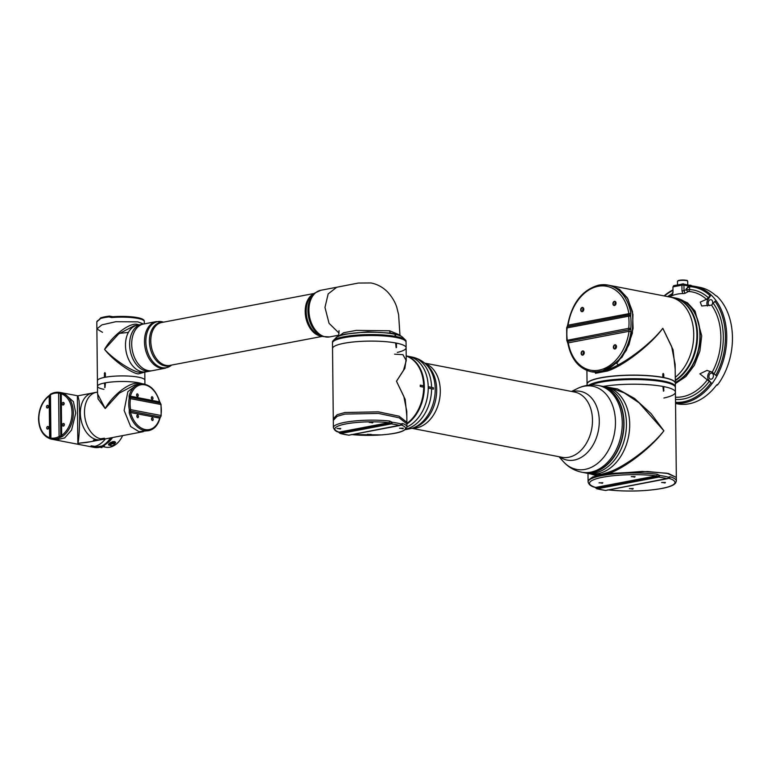 <?xml version="1.0" encoding="UTF-8"?>
<svg xmlns="http://www.w3.org/2000/svg" width="771" height="771" viewBox="0 0 771 771"><rect width="100%" height="100%" fill="white"/><g stroke="black" fill="none" stroke-linecap="round" stroke-linejoin="round"><path stroke-width="1.16" d="M101.088 438.699L101.483 438.998A23.737 15.94 79.2 0 0 105.193 438.93A23.737 15.94 79.2 0 1 84.482 412.475A23.737 15.94 79.2 0 1 96.317 392.304A23.737 15.94 79.2 0 0 84.617 415.183A23.737 15.94 79.2 0 0 100.509 438.805L104.422 438.246M105.463 382.869L104.422 383.004A23.737 4.539 179.4 0 0 97.483 386.3L97.56 393.914L105.203 408.534L119.264 393.114L134.732 384.989L137.286 384.507L127.861 391.668L124.131 410.442L130.636 426.517L138.992 431.673L148.774 430.632A23.737 15.94 -100.8 0 1 144.572 430.613A23.737 15.94 -100.8 0 1 129.258 412.87L129.306 409.873L130.627 409.632L130.55 412.514A22.783 15.304 79.2 0 0 145.256 429.553A22.783 15.304 79.2 0 0 159.664 418.133L161.158 415.771L161.043 404.438L159.713 401.749C155.713 389.345 149.102 383.438 139.888 384.006A23.737 15.94 -100.8 0 1 144.09 384.025M139.744 384.035L138.491 383.688C131.137 380.951 113.038 394.395 105.203 408.534L98.042 398.906L97.551 392.612M103.94 389.336A23.737 4.539 -0.6 0 1 97.483 386.3A23.737 4.539 -0.6 0 1 112.431 381.915A23.737 4.539 -0.6 0 1 138.481 382.763A23.737 4.539 -0.6 0 1 142.471 383.813A23.737 4.539 179.4 0 0 138.481 382.763A23.737 4.539 179.4 0 0 105.463 382.811L104.991 387.562L104.586 383.042M104.991 387.562L104.422 383.004M104.451 438.256L101.483 438.998M104.316 438.236L101.483 438.776M104.625 386.994A0.713 0.511 -79.1 0 0 104.923 387.572M105.049 372.682A0.713 0.511 -79.1 0 0 104.48 373.492L104.364 377.414A23.737 4.539 -0.6 0 0 97.425 380.71A23.737 4.539 -0.6 0 1 112.373 376.325A23.737 4.539 -0.6 0 1 138.423 377.173A23.737 4.539 -0.6 0 1 144.881 380.209L144.929 384.17M159.578 418.72L159.664 418.133L130.55 412.514L129.258 412.87M129.306 409.873A23.737 15.94 -100.8 0 1 129.191 398.414L129.085 395.918A23.737 15.94 -100.8 0 1 139.888 384.006L137.286 384.507L127.861 391.668L124.131 410.442L130.636 426.517L138.992 431.673L143.242 431.683L101.049 439.721A23.737 15.94 -100.8 0 1 97.339 439.778L93.397 440.357M137.778 417.709A1.426 0.954 79.2 0 0 137.498 414.914A1.426 0.954 79.2 0 0 137.778 417.709M137.142 417.246A1.426 0.954 79.2 0 0 136.843 415.675M137.556 396.622A1.426 0.954 79.2 0 0 137.277 393.827A1.426 0.954 79.2 0 0 137.556 396.622M136.92 396.159A1.426 0.954 79.2 0 0 136.621 394.588M152.292 399.465A1.426 0.954 79.2 0 0 152.012 396.67A1.426 0.954 79.2 0 0 152.292 399.465M151.646 399.002A1.426 0.954 79.2 0 0 151.347 397.431M152.513 420.552A1.426 0.954 79.2 0 0 152.234 417.757A1.426 0.954 79.2 0 0 152.513 420.552M151.868 420.089A1.426 0.954 79.2 0 0 151.569 418.508M129.085 395.918L159.491 401.864A22.783 15.304 79.2 0 0 144.784 384.825A22.783 15.304 79.2 0 0 130.386 396.246L130.511 398.636A22.783 15.304 79.2 0 0 130.627 409.632L160.917 415.482A22.783 15.304 79.2 0 0 160.802 404.476L160.435 403.358M129.258 410.866L160.378 416.986L159.886 418.518C157.882 425.322 154.171 429.36 148.774 430.632M129.123 397.576A0.954 0.684 -25.4 0 1 130.28 397.277L160.407 403.117L159.713 401.749M129.191 398.414L160.802 404.476M165.187 368.23L152.417 370.658A23.737 15.94 -100.8 0 1 131.706 344.203A23.737 15.94 -100.8 0 1 143.541 324.032L134.106 325.825L118.647 333.949L104.586 349.369C113.183 359.141 132.12 371.593 139.416 372.316L146.201 371.844A23.737 15.94 -100.8 0 1 141.999 371.824A23.737 15.94 -100.8 0 1 125.654 348.444A23.737 15.94 -100.8 0 1 137.325 325.217A23.737 15.94 79.2 0 0 125.769 349.436A23.737 15.94 79.2 0 0 143.367 371.998A23.737 15.94 79.2 0 0 146.201 371.844L150.345 371.053A23.737 15.94 -100.8 0 1 129.634 344.598A23.737 15.94 -100.8 0 1 141.469 324.427A23.737 15.94 79.2 0 0 129.913 348.646A23.737 15.94 79.2 0 0 147.512 371.217A23.737 15.94 79.2 0 0 150.345 371.053L152.417 370.658A23.737 15.94 -100.8 0 1 131.706 344.203A23.737 15.94 -100.8 0 1 143.541 324.032L156.311 321.594L162.893 321.97A23.448 15.748 79.2 0 0 145.854 341.582A23.448 15.748 79.2 0 0 154.624 363.575A23.448 15.748 79.2 0 0 171.172 365.454L165.187 368.23A23.737 15.94 -100.8 0 1 144.476 341.775A23.737 15.94 -100.8 0 1 156.311 321.594M338.45 336.455L343.635 332.735L356.356 330.383L389.615 330.788L399.947 335.086L400.207 335.857M396.737 334.373L390.897 333.13L367.7 331.8L344.415 334.209M396.516 336.619L396.525 337.553A36.786 7.035 -0.6 0 1 406.057 342.17L406.047 341.235A36.786 7.035 179.4 0 0 405.324 339.866A36.786 7.035 179.4 0 0 396.516 336.619L394.983 335.327L395.542 336.426A36.786 7.035 179.4 0 0 358.727 334.98A36.786 7.035 179.4 0 0 333.168 340.628A36.786 7.035 179.4 0 0 332.474 342.006L332.484 342.941A36.786 7.035 -0.6 0 1 355.335 336.175A36.786 7.035 -0.6 0 1 395.552 337.361L395.542 336.426M339.018 333.091L329.053 323.328L324.967 307.407L328.176 293.896L336.763 287.236L358.361 283.044L371.044 282.957C377.78 284.345 383.495 287.573 388.218 292.652C392.487 297.567 395.369 302.55 396.863 307.6L398.626 314.809L399.947 335.086M395.465 335.424L395.475 336.358M104.326 373.463L104.827 372.663L105.367 373.26L105.405 377.221A23.737 4.539 -0.6 0 1 138.423 377.173A23.737 4.539 -0.6 0 1 144.881 380.209L144.803 372.104M137.845 321.854L143.56 324.022L137.845 321.854L115.795 321.709L101.936 324.861L96.876 328.909L101.936 324.861L115.795 321.709L137.845 321.854M144.418 372.181L138.394 373.906C131.06 373.251 112.672 359.941 104.586 349.369C112.421 335.231 130.521 321.786 137.874 324.524L139.127 324.87M104.827 372.663L105.367 373.26M104.48 373.492L104.519 377.385M128.381 332.426L117.693 333.525M99.093 319.965A0.954 0.838 -112.5 0 1 99.594 319.155L96.809 321.941A23.737 4.539 179.4 0 1 99.093 319.965L100.509 318.519A0.954 0.781 72.7 0 1 101.02 317.71L109.357 316.12L109 316.91A23.737 4.539 179.4 0 0 100.509 318.519M102.495 332.33L96.876 328.909L96.809 321.941M112.932 316.708L109.357 316.12L112.007 316.804L111.66 317.565L109 316.91M112.219 316.765L110.716 316.476L112.007 316.804A22.783 4.356 -0.6 0 1 143.213 320.119M109.858 317.122L110.716 316.476L112.007 316.804M100.384 318.442A0.954 0.52 28 0 0 100.008 319.001M109.26 316.149A22.783 4.356 -0.6 0 0 101.3 317.681A0.954 0.781 72.7 0 0 101.02 317.71L99.584 319.155M144.293 323.887L144.273 321.44C145.093 317.295 127.456 315.57 111.94 316.785L111.448 316.765M676.206 285.434L675.454 285.299M675.329 382.503A44.043 31.524 -79.1 0 0 700.01 335.51A44.043 31.524 -79.1 0 0 695.317 314.366M684.715 301.683A44.14 31.592 100.9 0 1 700.145 335.51A44.14 31.592 100.9 0 1 675.329 382.638M675.338 383.64L685.862 376.556L694.392 365.242L699.904 351.084L701.706 335.809L695.037 311.089L687.559 302.878L678.239 298.647M675.483 397.19A53.382 38.203 -79.1 0 0 707.306 379.872L699.885 373.819L707.007 370.408L712.24 372.162A53.382 38.203 -79.1 0 0 720.885 336.937A53.382 38.203 -79.1 0 0 711.546 305.133L714.977 301.326A58.384 41.788 -79.1 0 1 725.415 336.416A58.384 41.788 -79.1 0 1 715.758 375.323L712.24 372.162M681.93 285.174L672.948 286.879L673.006 292.517L672.254 295.592A50.423 36.083 100.9 0 1 682.798 293.587L681.988 290.812L681.93 285.174L683.944 285.164L684.002 290.802L686.267 289.559L688.349 286.012L690.247 285.848A59.328 42.463 100.9 0 1 694.816 286.369A59.328 42.463 100.9 0 1 711.035 294.898A59.328 42.463 100.9 0 1 716.114 300.7A59.328 42.463 100.9 0 1 726.754 336.407A59.328 42.463 100.9 0 1 716.905 376.017A59.328 42.463 100.9 0 1 711.97 383.727A59.328 42.463 100.9 0 1 675.55 403.329M716.114 300.7L714.977 301.326M716.885 384.845L716.192 385.539A59.328 42.463 100.9 0 1 677.217 403.831L675.55 403.503M716.394 385.307A2.371 1.696 -79.1 0 0 717.888 384.517A59.328 42.463 -79.1 0 0 732.45 337.505A59.328 42.463 -79.1 0 0 716.963 296.218A2.371 1.696 -79.1 0 0 716.307 295.871A2.371 1.696 -79.1 0 0 716.076 295.842M716.963 296.218L716.211 295.939M716.105 295.862A2.371 1.696 100.9 0 1 716.481 296.122L715.247 295.216A59.328 42.463 100.9 0 0 699.702 287.313L694.816 286.369M713.435 375.747A3.084 2.207 -79.1 0 0 711.778 373.145A3.084 2.207 -79.1 0 0 708.944 376.605A3.084 2.207 -79.1 0 0 710.611 379.207A3.084 2.207 -79.1 0 0 713.435 375.747M711.575 305.123A3.084 2.207 -79.1 0 0 712.674 302.29A3.084 2.207 -79.1 0 0 711.007 299.688A3.084 2.207 -79.1 0 0 708.183 303.138A3.084 2.207 -79.1 0 0 709.532 305.653M664.082 295.91A59.328 42.463 100.9 0 1 672.534 290.118M686.257 288.672L689.582 286.667L689.621 289.539A2.371 1.648 -86.8 0 1 688.474 291.467L685.024 293.356L682.798 293.587M708.433 297.818L706.467 299.331A53.382 38.203 -79.1 0 0 688.474 291.467A2.371 1.715 -118.9 0 1 686.267 289.559L689.621 289.539A55.493 39.716 100.9 0 1 708.433 297.818L709.898 295.524A58.384 41.788 -79.1 0 0 689.582 286.667M709.898 295.524L711.035 294.898L707.884 299.813A4.867 3.479 -79.1 0 0 707.547 306M715.758 375.323L716.905 376.017M710.737 371.506A4.867 3.479 -79.1 0 0 707.836 375.236A4.867 3.479 -79.1 0 0 708.722 380.026L711.97 383.727L709.31 381.308A55.493 39.716 100.9 0 1 675.512 399.417M675.541 402.308A58.384 41.788 -79.1 0 0 710.814 383.033M672.534 290.619A58.384 41.788 -79.1 0 0 664.438 295.977M688.349 286.012L683.944 285.164M673.006 292.517L672.948 286.879M681.988 290.812L684.002 290.802L685.024 293.356M711.546 305.133L701.687 305.981L700.261 302.107L706.467 299.331M707.306 379.872L709.31 381.308M672.254 295.592L671.098 296.006L672.563 292.729M677.497 284.971L677.458 281.357A5.127 0.983 -0.6 0 1 677.555 281.164A5.127 0.983 -0.6 0 1 679.068 280.625A5.127 0.983 -0.6 0 1 684.147 280.355A5.127 0.983 -0.6 0 1 687.616 281.058A5.127 0.983 -0.6 0 1 687.713 281.251L687.751 284.875M683.665 284.287L681.892 284.268M690.826 285.665L689.197 285.357M690.97 285.366L690.209 285.231L690.97 285.366M599.106 285.087A44.14 31.592 100.9 0 1 607.924 285.077A44.14 31.592 100.9 0 1 630.871 313.286L630.63 315.975A44.14 31.592 100.9 0 1 630.765 328.494L631.063 331.588A44.14 31.592 100.9 0 1 600.011 371.738A44.14 31.592 100.9 0 1 591.193 371.757L600.725 371.873L617.542 362.38L626.36 350.323L632.355 333.236L632.972 314.481L627.96 298.965L619.633 289.472L610.709 285.607L619.296 289.241L627.286 297.818L632.49 311.58L633.087 328.417L629.011 344.627L621.966 357.262L606.652 370.013C622.361 365.29 650.146 344.704 662.809 328.301L671.608 346.439L675.136 364.24L675.338 383.11A44.14 8.442 -0.6 0 0 663.802 377.549L663.773 374.282L663.638 377.559M675.194 369.444L673.083 349.793L662.809 328.301C650.435 345.177 622.968 366.273 607.297 371.053L595.463 373.309A0.954 0.771 92 0 0 594.817 372.268L606.652 370.013L607.297 371.053M587.059 384.103A44.14 8.442 -0.6 0 1 587.059 384.035A44.14 8.442 -0.6 0 1 600.927 377.723A44.14 8.442 -0.6 0 1 662.829 377.356L662.79 374.099L663.282 373.492L663.773 374.282M662.79 374.099L663.282 373.492M616.145 362.746L618.303 364.837M663.6 374.32L663.07 373.521M675.28 377.327A44.14 31.592 -79.1 0 0 693.611 331.087A44.14 31.592 -79.1 0 0 669.97 297.047L607.924 285.077L598.855 285.087C582.288 289.78 571.889 303.128 567.668 325.15L566.666 327.954L566.801 340.377L567.861 343.297C571.089 359.18 578.867 368.673 591.193 371.757M616.164 345.63A1.899 1.359 -79.1 0 0 615.605 348.531M615.711 302.145A1.899 1.359 -79.1 0 0 615.152 305.056M583.474 308.284A1.899 1.359 -79.1 0 0 582.915 311.195M583.926 351.769A1.899 1.359 -79.1 0 0 583.368 354.67M616.087 347.952A1.07 0.761 100.9 0 1 616.395 346.352M615.634 304.468A1.07 0.761 100.9 0 1 615.942 302.868M583.387 310.607A1.07 0.761 100.9 0 1 583.695 309.007M583.84 354.091A1.07 0.761 100.9 0 1 584.158 352.492M630.63 315.975L628.635 316.187L628.885 313.595A42.723 30.57 -79.1 0 0 598.151 286.301A42.723 30.57 -79.1 0 0 568.102 325.16L630.871 313.286M631.063 331.588L629.069 331.289L568.294 342.864A42.723 30.57 -79.1 0 0 599.028 370.157A42.723 30.57 -79.1 0 0 629.069 331.289L628.76 328.301A42.723 30.57 -79.1 0 0 628.635 316.187L567.109 327.906A42.723 30.57 -79.1 0 0 567.234 340.011L568.294 342.864L567.861 343.297M630.765 328.494L628.76 328.301L566.801 340.377M630.697 315.435A1.426 0.944 -155.7 0 0 628.885 314.867L567.485 326.557A1.426 0.704 -145.6 0 0 567.099 326.74A1.426 0.704 -145.6 0 0 567.09 326.75M630.832 329.111A1.426 0.511 159.7 0 1 629.04 329.776L567.196 341.514M677.67 378.783A44.005 31.495 -79.1 0 0 691.462 361.454A44.005 31.495 -79.1 0 0 690.845 310.53M673.623 297.654A44.14 31.592 100.9 0 1 673.758 297.673A44.14 31.592 100.9 0 1 691.645 361.541A44.14 31.592 100.9 0 1 675.309 380.604M675.329 382.397A44.14 31.592 -79.1 0 0 694.054 362.004A44.14 31.592 -79.1 0 0 676.167 298.146L673.758 297.673M694.796 351.354L694.787 351.374A44.14 31.592 -79.1 0 1 675.309 380.132A44.14 31.592 -79.1 0 0 696.917 333.901A44.14 31.592 -79.1 0 0 673.17 297.567L673.497 297.625A44.14 31.592 -79.1 0 0 673.334 297.596M675.309 380.402A44.14 31.592 -79.1 0 0 695.114 351.441M689.168 313.373A44.14 31.592 -79.1 0 0 669.912 296.931L673.17 297.567A44.14 31.592 -79.1 0 1 694.825 351.239L695.143 351.306A44.14 31.592 -79.1 0 0 673.497 297.625M669.912 296.931A44.14 31.592 -79.1 0 0 667.831 296.633M111.39 437.755A23.737 16.981 -79.1 0 1 94.207 447.392L89.552 446.496A23.737 16.981 -79.1 0 0 105.357 438.901A23.737 16.981 -79.1 0 1 94.814 446.38L91.036 445.86L93.773 446.573A23.737 16.981 -79.1 0 1 89.552 446.496L55.801 439.99L64.658 437.928L71.587 430.035L75.76 413.044L73.418 401.672L64.022 393.229L60.032 392.458M62.133 392.979A23.737 16.981 100.9 0 1 73.351 412.581A23.737 16.981 100.9 0 1 62.596 436.367A0.954 0.53 54.2 0 1 61.68 435.422L61.246 393.769L58.625 393.171A22.783 16.307 -79.1 0 0 50.472 394.723L50.925 438.073A22.783 16.307 -79.1 0 0 59.088 436.511L61.68 435.422A22.783 16.307 -79.1 0 0 72.011 412.581A22.783 16.307 -79.1 0 0 61.246 393.769A0.954 0.655 -71.5 0 1 62.133 392.979L59.444 392.352A0.954 0.665 98.6 0 0 59.425 392.352A23.737 16.981 100.9 0 0 50.944 393.971A0.954 0.569 61.9 0 0 50.472 394.723L49.749 395.234L50.202 438.101L50.925 438.073A0.954 0.665 98.6 0 0 51.416 439.133L50.019 438.766A0.954 0.655 -71.5 0 1 49.614 437.716L50.202 438.101A0.954 0.944 104.8 0 0 50.896 439.036L55.801 439.99L64.658 437.928L71.587 430.035L75.76 413.044L73.418 401.672L64.022 393.229L77.9 395.812L79.095 400.804L79.644 413.401C79.847 424.676 78.883 440.973 77.852 443.315L77.37 396.728M93.426 440.154L96.365 439.595A23.737 15.94 -100.8 0 1 80.338 413.266A23.737 15.94 -100.8 0 1 92.173 393.094A23.737 15.94 79.2 0 0 80.338 413.266A23.737 15.94 79.2 0 0 101.049 439.721L86.776 442.438L77.852 443.315L90.217 441.783M91.132 445.85L94.226 446.264M93.503 440.145L96.732 439.672M64.166 403.493A0.829 0.598 -79.1 0 0 64.012 404.303M48.756 427.577A1.426 1.022 -79.1 0 0 46.684 427.972A1.426 1.022 -79.1 0 0 48.756 427.577A0.829 0.598 -79.1 0 0 48.602 428.358M64.388 424.599A1.426 1.022 -79.1 0 0 62.316 424.994A1.426 1.022 -79.1 0 0 64.388 424.599A0.829 0.598 -79.1 0 0 64.234 425.39M48.534 406.471A0.829 0.598 -79.1 0 0 48.38 407.281M50.953 439.046A0.954 0.944 104.8 0 1 50.896 439.036L49.961 438.747C42.791 435.769 38.984 429.196 38.55 419.038C38.791 408.813 42.357 400.939 49.277 395.417L49.277 395.417A0.954 0.53 54.2 0 0 49.18 396.063A22.783 16.307 -79.1 0 0 38.849 418.904A22.783 16.307 -79.1 0 0 49.614 437.716L49.18 396.063L49.749 395.234A0.954 0.858 17.6 0 1 49.787 394.964L50.674 394.01L59.425 392.352A0.954 0.665 98.6 0 0 58.625 393.171L59.088 436.511A0.954 0.569 61.9 0 0 59.916 437.514A23.737 16.981 100.9 0 1 51.416 439.133L51.416 439.133M46.462 406.886A1.426 1.022 -79.1 0 0 48.534 406.49A1.426 1.022 -79.1 0 0 46.462 406.886M48.419 405.883A1.426 1.022 -79.1 0 0 48.053 407.782M62.094 403.908A1.426 1.022 -79.1 0 0 64.166 403.512A1.426 1.022 -79.1 0 0 62.094 403.908M64.051 402.905A1.426 1.022 -79.1 0 0 63.685 404.804M64.272 423.983A1.426 1.022 -79.1 0 0 63.906 425.891M48.64 426.961A1.426 1.022 -79.1 0 0 48.274 428.869M62.596 436.367L59.916 437.514M49.566 395.369A0.954 0.53 54.2 0 0 49.277 395.417L49.797 394.935M60.34 392.526L60.803 437.176M397.316 352.424A36.786 7.035 179.4 0 0 406.115 347.76L406.057 342.17A36.786 7.035 179.4 0 0 381.953 335.819A36.786 7.035 179.4 0 0 341.283 338.267A36.786 7.035 179.4 0 0 332.484 342.941L332.542 348.531A36.786 7.035 179.4 0 1 344.107 343.278A36.786 7.035 179.4 0 1 395.61 342.95L396.149 347.702L396.583 343.143A36.786 7.035 179.4 0 1 406.115 347.76A36.786 7.035 179.4 0 0 382.011 341.408A36.786 7.035 179.4 0 0 341.341 343.856A36.786 7.035 179.4 0 0 332.542 348.531L333.294 420.33L337.158 416.33L344.839 414.085L378.407 413.42L399.118 417.786L406.905 423.886L406.78 411.3L403.831 396.41L396.496 381.24L403.561 370.186L406.25 360.616L402.925 354.67L394.569 354.178M396.188 347.711L396.622 347.104L396.149 347.702M406.221 358.476L404.881 368.326L396.496 381.24L405.209 399.465L406.828 416.003M406.905 423.433A36.786 26.33 -79.1 0 0 423.684 387.187L420.262 386.531A36.786 26.33 100.9 0 0 420.253 385.134L423.665 385.789A36.786 26.33 -79.1 0 0 406.201 356.067A36.786 26.33 -79.1 0 1 423.674 386.493A36.786 26.33 -79.1 0 1 406.905 423.433M423.665 385.789L423.51 387.158M420.253 385.201L423.501 385.828M396.458 347.133L396.419 343.172L395.61 343.018M598.624 382.638A44.14 8.442 179.4 0 0 590.856 384.989A44.14 8.442 179.4 0 1 626.9 379.631A44.14 8.442 179.4 0 1 667.358 382.773L667.435 382.792A44.14 8.442 179.4 0 1 675.386 387.534A44.14 8.442 179.4 0 0 647.148 379.958A44.14 8.442 179.4 0 0 598.624 382.638M663.908 398.019A44.14 8.442 179.4 0 0 675.435 392.188A44.14 8.442 179.4 0 0 650.04 384.816A44.14 8.442 179.4 0 0 603.144 386.435A44.14 8.442 179.4 0 1 662.925 386.444L663.465 391.196L663.898 386.628A44.14 8.442 179.4 0 1 675.435 392.188L675.377 387.071A44.14 8.442 179.4 0 0 667.426 382.329M583.252 472.507A44.14 31.592 -79.1 0 0 623.749 423.048A44.14 31.592 -79.1 0 0 599.983 385.818L598.498 385.529A44.14 31.592 100.9 0 1 622.255 422.759A44.14 31.592 100.9 0 1 581.768 472.218L583.252 472.507M431.587 387.321A36.786 26.33 -79.1 0 0 411.791 356.992L408.437 356.347A36.786 26.33 -79.1 0 1 428.223 386.676L433.437 387.746L433.475 388.449L433.456 389.143L428.242 388.073A36.786 26.33 -79.1 0 1 406.943 426.941A36.786 26.33 100.9 0 0 409.228 425.756A36.786 26.33 100.9 0 0 428.233 387.331A36.786 26.33 100.9 0 0 408.437 356.347L406.201 355.913M433.437 387.746L428.223 386.734M602.758 386.358A44.14 31.592 -79.1 0 0 602.691 386.338A44.14 31.592 100.9 0 1 626.447 423.568A44.14 31.592 100.9 0 1 585.96 473.028A44.14 31.592 -79.1 0 0 625.329 435.721A44.14 31.592 -79.1 0 0 602.758 386.358M589.14 473.645A44.14 31.592 -79.1 0 0 589.217 473.654A44.14 31.592 -79.1 0 0 628.587 436.347A44.14 31.592 -79.1 0 0 606.006 386.984A44.14 31.592 -79.1 0 0 605.939 386.975A44.14 31.592 -79.1 0 0 605.871 386.955M585.893 473.018A44.14 31.592 -79.1 0 0 585.96 473.028L589.217 473.654A44.14 31.592 100.9 0 0 598.036 473.635A44.14 31.592 100.9 0 0 629.454 430.247A44.14 31.592 100.9 0 0 605.939 386.975L600.243 385.876A44.14 31.592 100.9 0 1 624.009 423.096A44.14 31.592 100.9 0 1 583.512 472.556A44.14 31.592 100.9 0 1 583.387 472.536M333.371 427.587A36.786 7.035 -0.6 0 1 344.926 422.325A36.786 7.035 -0.6 0 1 389.606 421.024L392.121 422.257A36.786 7.035 -0.6 0 1 400.93 423.963L402.472 423.51A36.786 7.035 -0.6 0 1 406.943 426.816L406.895 422.306L399.099 416.205L378.397 411.839L344.83 412.504L337.139 414.75L333.284 418.749L333.371 427.587C334.383 430.199 336.137 431.693 338.623 432.088A1.426 1.234 -71.1 0 0 339.105 432.136L340.609 433.533A1.426 1.166 105.7 0 1 340.204 433.504L348.868 435.181A1.426 0.838 97.5 0 1 348.675 435.114M392.121 422.257A1.426 0.838 97.5 0 1 391.292 423.886L388.873 422.662A35.36 6.766 179.4 0 0 345.919 423.915A35.36 6.766 179.4 0 0 339.105 432.136L388.873 422.662A1.426 0.742 96.2 0 0 389.606 421.024M352.376 434.622A35.36 6.766 179.4 0 0 394.8 433.206A35.36 6.766 179.4 0 0 401.238 425.052L399.754 425.515A35.36 6.766 179.4 0 0 391.292 423.886L340.609 433.533A35.36 6.766 179.4 0 0 349.07 435.172L350.121 434.873L349.07 435.172A1.426 0.838 97.5 0 1 348.868 435.181L401.093 424.994A1.426 1.118 42.9 0 1 400.65 425.255L399.754 425.515L400.65 425.255M391.639 422.007A1.426 0.501 135.2 0 1 390.232 423.25L339.703 432.868A1.426 0.79 148.3 0 1 339.067 432.608L338.614 432.088M400.93 423.963A1.426 1.166 105.7 0 1 399.754 425.515L349.07 435.172M401.257 423.867A1.426 1.118 42.9 0 1 401.093 424.994L400.997 425.014M400.987 425.1L401.238 425.052A1.426 1.234 -71.1 0 0 402.472 423.51M593.641 474.512L601.534 474.319L607.721 472.498C623.431 467.775 651.216 447.199 663.879 430.796C651.514 447.662 624.047 468.758 608.377 473.539L647.505 471.515L668.524 473.529L676.321 477.422L667.002 473.24L642.195 471.428L601.939 474.589L592.716 476.97L588.061 480.42L596.542 475.794L590.634 473.934M603.481 386.493L617.532 388.941L634.533 398.453L651.081 413.632L663.879 430.796L639.082 402.809L624.115 392.834L610.343 387.823M663.503 391.196L663.947 390.589L663.465 391.196M663.773 390.627L663.735 386.666L662.925 386.512M595.887 474.753A0.954 0.771 -88 0 1 596.542 475.794L608.377 473.539L607.721 472.498M406.915 424.002A36.786 26.33 -79.1 0 0 424.329 386.618A36.786 26.33 -79.1 0 0 406.201 356A36.786 26.33 100.9 0 1 424.329 386.618A36.786 26.33 100.9 0 1 406.915 424.002M667.349 382.31A44.14 8.442 179.4 0 0 625.416 379.216A44.14 8.442 179.4 0 0 589.748 385.066M670.009 476.7A1.426 1.195 107.1 0 1 668.804 478.251L667.243 478.733A1.426 1.147 -75.3 0 0 668.39 477.172L670.009 476.7A44.14 8.442 -0.6 0 1 676.36 480.988L675.56 483.147L674.008 484.516C671.531 486.106 667.455 487.436 661.778 488.496C644.758 491.358 626.775 491.802 607.847 489.845M605.293 490.395A1.426 0.867 -81.9 0 0 605.495 490.462A1.426 0.867 -81.9 0 0 605.505 490.462A1.426 0.867 -81.9 0 0 605.717 490.452L667.243 478.733A42.723 8.173 179.4 0 0 658.781 477.104L656.439 475.861A1.426 0.79 -83.1 0 0 657.229 474.232L659.648 475.485A44.14 8.442 -0.6 0 1 668.39 477.172M668.149 478.473L667.243 478.733L668.149 478.473A1.426 1.089 -136 0 0 668.573 478.232L668.573 478.232A1.426 1.089 -136 0 0 668.727 477.076M587.994 473.423L588.08 481.914C588.813 484.68 591.193 486.511 595.231 487.397L595.231 487.397A1.426 1.195 107.1 0 0 595.665 487.436L656.439 475.861A42.723 8.173 179.4 0 0 602.941 477.191A42.723 8.173 179.4 0 0 595.665 487.436L597.255 488.814A42.723 8.173 179.4 0 0 605.717 490.452M605.505 490.462L596.87 488.795A1.426 1.147 -75.3 0 0 597.255 488.814L658.781 477.104A1.426 0.867 -81.9 0 0 659.648 475.485M596.87 488.795L595.713 487.918A1.426 0.771 -32.9 0 0 596.33 488.149L657.73 476.459A1.426 0.53 -43.7 0 0 659.176 475.235M674.991 385.972A44.005 8.423 179.4 0 0 672.37 383.891A44.005 8.423 179.4 0 0 630.215 378.889A44.005 8.423 179.4 0 0 589.43 385.095M588.977 385.143A44.14 8.442 -0.6 0 1 629.695 378.734A44.14 8.442 -0.6 0 1 672.495 383.736A44.14 8.442 -0.6 0 1 675.377 386.695A44.14 8.442 -0.6 0 1 675.367 386.878M587.955 382.445A44.005 8.423 -0.6 0 1 588.022 382.377A44.005 8.423 -0.6 0 1 627.488 375.217A44.005 8.423 -0.6 0 1 672.331 380.161A44.005 8.423 -0.6 0 1 674.336 381.472A44.005 8.423 -0.6 0 1 674.403 381.539M675.377 386.695L675.338 383.245A44.14 8.442 179.4 0 0 674.471 381.606A44.14 8.442 179.4 0 0 672.466 380.296A44.14 8.442 179.4 0 0 627.478 375.332A44.14 8.442 179.4 0 0 587.888 382.512A44.14 8.442 179.4 0 0 587.059 384.17L587.068 385.404M93.455 447.257A23.737 16.981 -79.1 0 0 110.446 437.928A23.737 16.981 -79.1 0 1 93.455 447.257M115.168 442.487A3.373 1.465 161.4 0 0 115.139 442.246A3.373 1.465 161.4 0 0 114.195 441.619A3.373 1.465 161.4 0 0 112.855 441.61M108.403 444.655A3.797 1.648 161.4 0 0 109.405 445.233A3.797 1.648 161.4 0 0 110.359 445.291M110.34 445.252A3.325 1.446 -18.6 0 1 108.865 444.588A3.325 1.446 -18.6 0 1 109.077 443.73A3.325 1.446 -18.6 0 1 112.402 441.918A3.325 1.446 -18.6 0 1 115.158 442.458A3.325 1.446 -18.6 0 1 114.956 443.306A3.325 1.446 -18.6 0 1 114.387 443.884A3.797 1.648 161.4 0 0 115.573 442.207M114.359 444.453L115.621 442.332L114.522 441.523L108.422 444.751L110.417 445.436M103.516 446.746L102.042 446.457M103.873 446.843L105.627 447.18A21.357 15.285 -79.1 0 0 122.628 435.615M106.552 443.633A21.357 15.285 -79.1 0 0 112.537 437.533A21.357 15.285 100.9 0 1 106.552 443.633M103.516 445.734L104.326 446.101L102.967 446.024M103.275 445.869L104.258 445.879M108.798 443.826A3.373 1.465 161.4 0 0 108.75 444.395A3.373 1.465 161.4 0 0 108.875 444.616M112.643 441.658A3.325 1.446 -18.6 0 1 115.091 442.255A3.325 1.446 -18.6 0 1 115.12 442.361M110.32 445.195A2.564 1.108 -18.6 0 1 109.887 444.086A2.564 1.108 -18.6 0 1 113.086 442.602A2.564 1.108 -18.6 0 1 114.416 443.768A2.564 1.108 -18.6 0 1 114.368 443.826M110.812 445.696A2.14 0.925 -18.6 0 1 110.369 445.339C111.429 446.11 112.73 445.85 114.281 444.578L114.175 443.248A2.14 0.925 161.4 0 0 112.402 442.901A2.14 0.925 161.4 0 0 110.263 444.067A2.14 0.925 161.4 0 0 110.128 444.607L110.369 445.339A2.14 0.925 -18.6 0 1 110.504 444.79A2.14 0.925 -18.6 0 1 112.653 443.624A2.14 0.925 -18.6 0 1 114.416 443.971A2.14 0.925 -18.6 0 1 114.281 444.52M108.836 444.481A3.325 1.446 -18.6 0 1 108.798 444.385A3.325 1.446 -18.6 0 1 108.875 443.739M101.994 446.476L103.295 446.698M101.338 446.737L103.343 446.708M336.782 287.236L320.755 290.291A23.737 15.94 79.2 0 0 308.92 310.462A23.737 15.94 79.2 0 0 329.631 336.917L323.049 336.541A23.448 15.748 -100.8 0 1 307.928 310.723A23.448 15.748 -100.8 0 1 314.761 293.057L312.64 294.734A22.118 14.861 79.2 0 0 306.193 311.407A22.118 14.861 79.2 0 0 320.447 335.761L323.049 336.541M171.008 365.184A22.118 14.861 -100.8 0 1 149.41 341.254A22.118 14.861 -100.8 0 1 162.835 322.288M314.26 293.462L161.679 322.509A21.839 14.668 79.2 0 0 150.788 341.071A21.839 14.668 79.2 0 0 169.851 365.406L322.423 336.358M321.777 336.156A21.839 14.668 -100.8 0 1 305.2 311.667A21.839 14.668 -100.8 0 1 313.73 293.876M389.615 330.788A2.853 1.85 -81 0 0 390.897 333.13M396.419 334.286C399.677 335.269 401.672 336.204 402.385 337.1A33.818 6.467 179.4 0 0 393.846 334.026A33.818 6.467 179.4 0 0 359.855 332.59A33.818 6.467 179.4 0 0 336.04 337.794L333.168 340.628M144.273 321.44A23.737 4.539 179.4 0 0 137.807 318.404A23.737 4.539 179.4 0 0 111.66 317.565M676.013 285.395L674.297 285.723M713.512 303.62A55.493 39.716 100.9 0 1 723.314 336.811A55.493 39.716 100.9 0 1 714.245 373.598M717.888 384.517L717.406 384.421A2.371 1.696 100.9 0 1 716.606 385.095M667.657 296.604A55.493 39.716 100.9 0 1 672.495 293.568M706.034 299.456L707.884 299.813M706.872 379.669L708.722 380.026M671.724 295.486A53.382 38.203 -79.1 0 0 671.117 295.823L669.344 296.835M678.393 280.557A4.713 0.906 -0.6 0 1 679.328 280.307C685.332 280.133 687.973 280.268 687.26 280.721A4.771 0.916 179.4 0 0 684.031 280.066A4.771 0.916 179.4 0 0 679.318 280.316A4.771 0.916 179.4 0 0 677.902 280.817L679.338 280.307A4.713 0.906 -0.6 0 1 686.759 280.471M683.684 284.094L691.722 285.762M691.548 285.925L682.065 284.21L673.401 285.964L682.104 284.104M691.471 285.598L682.133 284.094L673.844 285.675L673.777 286.677L682.075 285.097L682.133 284.094L683.665 284.085L683.752 285.097L688.445 286.002M682.075 285.145L683.742 285.135M582.423 311.455A1.899 1.359 -79.1 0 0 583.772 309.585A1.899 1.359 -79.1 0 0 582.76 307.725A1.899 1.359 -79.1 0 0 582.384 307.725A1.899 1.359 -79.1 0 0 581.026 309.585A1.899 1.359 -79.1 0 0 582.038 311.455A1.899 1.359 -79.1 0 0 582.346 311.465M582.211 307.456A2.14 1.532 100.9 0 1 583.792 309.258A2.14 1.532 100.9 0 1 582.259 311.648A2.14 1.532 100.9 0 1 580.679 309.855A2.14 1.532 100.9 0 1 582.211 307.456M614.66 305.316A1.899 1.359 -79.1 0 0 616.01 303.446A1.899 1.359 -79.1 0 0 614.998 301.586A1.899 1.359 -79.1 0 0 614.622 301.586A1.899 1.359 -79.1 0 0 613.273 303.446A1.899 1.359 -79.1 0 0 614.285 305.316A1.899 1.359 -79.1 0 0 614.583 305.326M614.458 301.316A2.14 1.532 100.9 0 1 616.029 303.119A2.14 1.532 100.9 0 1 614.497 305.509A2.14 1.532 100.9 0 1 612.926 303.716A2.14 1.532 100.9 0 1 614.458 301.316M582.876 354.93A1.899 1.359 -79.1 0 0 584.225 353.07A1.899 1.359 -79.1 0 0 583.213 351.2A1.899 1.359 -79.1 0 0 582.837 351.21A1.899 1.359 -79.1 0 0 581.488 353.07A1.899 1.359 -79.1 0 0 582.5 354.93A1.899 1.359 -79.1 0 0 582.799 354.939M582.674 350.94A2.14 1.532 100.9 0 1 584.245 352.742A2.14 1.532 100.9 0 1 582.712 355.132A2.14 1.532 100.9 0 1 581.141 353.33A2.14 1.532 100.9 0 1 582.674 350.94M615.113 348.791A1.899 1.359 -79.1 0 0 616.472 346.931A1.899 1.359 -79.1 0 0 615.46 345.071A1.899 1.359 -79.1 0 0 615.075 345.071A1.899 1.359 -79.1 0 0 613.726 346.931A1.899 1.359 -79.1 0 0 614.738 348.791A1.899 1.359 -79.1 0 0 615.046 348.8L614.738 348.791M614.911 344.801A2.14 1.532 100.9 0 1 616.492 346.603A2.14 1.532 100.9 0 1 614.959 348.993A2.14 1.532 100.9 0 1 613.379 347.191A2.14 1.532 100.9 0 1 614.911 344.801M572.361 391.61A35.003 25.048 100.9 0 1 599.279 420.879A35.003 25.048 100.9 0 1 586.037 453.83A35.003 25.048 100.9 0 1 559.765 456.856M412.042 428.348L562.001 457.29A33.23 23.776 -79.1 0 0 592.485 420.06A33.23 23.776 -79.1 0 0 574.597 392.044L424.638 363.102M412.35 428.242L414.634 427.491A34.367 24.595 -79.1 0 0 436.685 389.673A34.367 24.595 -79.1 0 0 426.72 364.866L424.888 363.305A35.639 25.51 100.9 0 1 435.21 389.037A35.639 25.51 100.9 0 1 412.35 428.242L405.267 429.669M424.956 363.372A33.23 23.776 100.9 0 1 440.299 390.695A33.23 23.776 100.9 0 1 412.437 428.213M558.956 456.702L563.35 461.607A42.366 30.32 -79.1 0 0 596.966 463.882A42.366 30.32 -79.1 0 0 615.46 421.949A42.366 30.32 -79.1 0 0 577.45 388.526C584.167 385.221 591.184 384.218 598.498 385.529M405.96 429.061A36.786 26.33 -79.1 0 0 431.596 388.719M399.59 428.29L403.368 428.242M400.014 428.175L402.944 428.743L400.014 428.175M369.213 422.421L372.981 422.383M369.637 422.315L372.566 422.874L369.637 422.315M336.975 428.56L340.743 428.522M337.399 428.454L340.329 429.013L337.399 428.454M367.353 434.42L371.169 434.439L367.343 434.381M367.777 434.314L370.706 434.883L367.777 434.314M661.663 482.54L665.431 482.492M665.016 482.993L662.087 482.424L665.016 482.993M629.415 488.679L633.193 488.631M632.769 489.132L629.84 488.563L632.769 489.132M631.276 476.671L635.053 476.632M634.629 477.124L631.7 476.565L634.629 477.124M602.816 482.733L598.99 482.858L602.806 482.771M602.392 483.263L599.462 482.704L602.392 483.263M588.08 481.914A44.14 8.442 -0.6 0 1 601.949 475.611A44.14 8.442 -0.6 0 1 657.229 474.232M608.897 489.922A42.723 8.173 179.4 0 0 661.528 488.496A42.723 8.173 179.4 0 0 668.804 478.251L668.486 478.319M94.207 447.392L103.613 445.686L111.544 437.726A23.593 16.885 100.9 0 1 101.811 446.515M114.224 444.607A2.043 0.887 161.4 0 0 113.173 443.682A2.043 0.887 161.4 0 0 110.619 444.867A2.043 0.887 161.4 0 0 111.67 445.792A2.043 0.887 161.4 0 0 114.224 444.607M99.854 447.199L101.801 447.633M77.9 395.812L97.541 392.073M96.876 328.909L97.483 386.3M160.599 417.063L161.158 415.771M171.682 365.059L171.172 365.454M402.385 337.1L405.324 339.866M329.631 336.917L338.748 335.183M339.057 330.653L338.662 335.886M344.926 334.094C338.989 335.761 336.031 336.994 336.04 337.794M163.519 322.162L162.893 321.97M320.755 290.291L314.761 293.057M674.066 285.588L675.753 285.241M673.401 285.964L673.411 286.793M681.66 284.142L683.357 283.786M689.409 285.203L690.517 285.174M586.914 370.494L587.059 384.035M582.76 307.725C584.09 308.94 583.965 310.173 582.375 311.445L582.038 311.455M614.998 301.586C616.337 302.801 616.202 304.044 614.622 305.306L614.285 305.316M583.213 351.2C584.543 352.414 584.418 353.658 582.837 354.93L582.5 354.93M615.46 345.071C616.79 346.275 616.665 347.519 615.075 348.791M566.666 327.954L567.668 325.15M406.115 347.76L406.25 360.616M571.542 391.456L577.45 388.526M424.888 363.305C421.062 360.076 416.697 357.975 411.791 356.992M563.35 461.607C568.352 467.178 574.491 470.715 581.768 472.218M403.378 428.204L399.58 428.242M373 422.344L369.203 422.383M340.753 428.483L336.956 428.522M339.067 432.608L340.204 433.504M351.306 434.545L381.722 434.902C392.786 433.871 405.825 432.483 406.943 426.816M593.651 474.512L589.217 473.654M610.381 387.832L605.939 386.975M675.435 392.188L676.36 480.988M585.96 473.028L583.512 472.556M661.643 482.492L665.44 482.453M629.406 488.631L633.203 488.592M631.266 476.632L635.063 476.594M668.573 478.232L605.495 490.462M595.713 487.918L595.231 487.397M114.802 443.055L115.014 442.024M101.945 447.614L102.148 446.901"/></g></svg>
